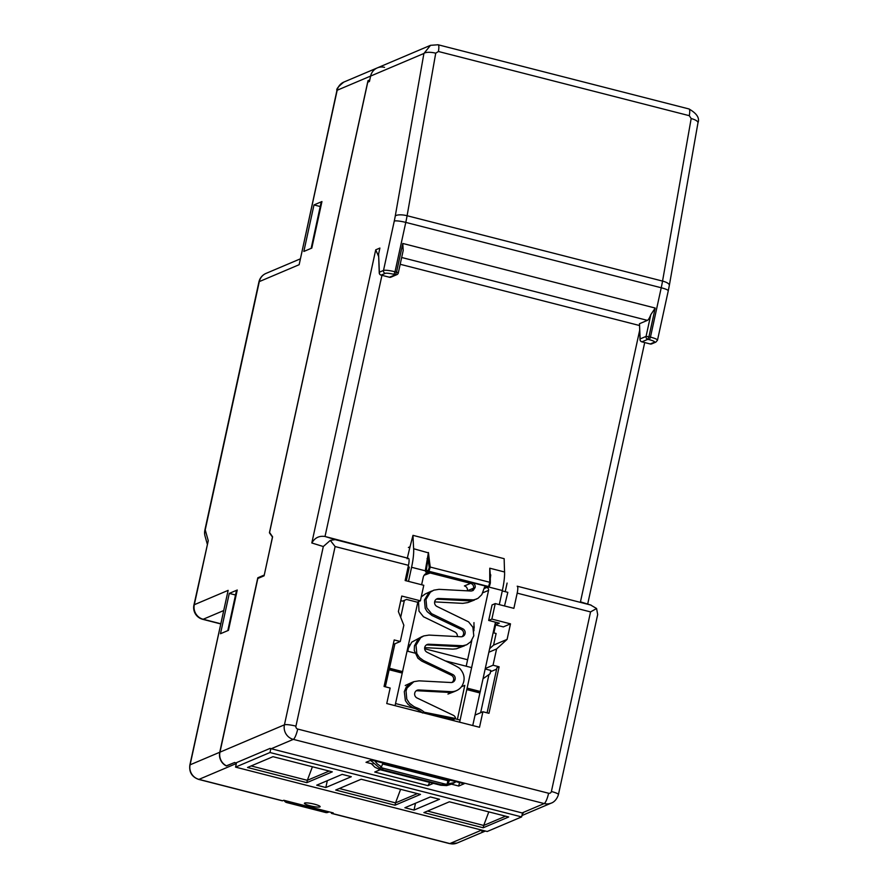 <?xml version="1.0" encoding="UTF-8"?>
<svg xmlns="http://www.w3.org/2000/svg" width="888" height="888" viewBox="0 0 888 888"><rect width="100%" height="100%" fill="white"/><g stroke="black" fill="none" stroke-linecap="round" stroke-linejoin="round"><path stroke-width="1.33" d="M278.421 758.063L291.186 761.327M312.421 766.766L307.326 780.319L251.138 765.944M306.826 782.65L247.519 767.476L272.993 756.676L332.301 771.85L306.826 782.65L307.326 780.319L329.193 771.05M235.553 767.121L487.201 831.501L521.633 816.905L269.985 752.525L235.553 767.121L236.541 762.614M508.68 816.971L483.205 827.771L423.898 812.598L449.372 801.797L508.68 816.971M420.49 794.405L395.016 805.216L335.708 790.043L361.183 779.231L420.49 794.405M414.019 810.078L439.493 799.267L430.369 796.936L404.895 807.736L414.019 810.078L415.506 803.24M325.829 787.512L351.304 776.711L342.18 774.369L316.705 785.181L325.829 787.512L327.317 780.674M270.84 748.64L269.985 752.525M522.477 813.02L521.633 816.905M505.572 816.183L483.705 825.452L483.205 827.771M488.8 811.887L483.705 825.452L427.517 811.066M454.8 803.185L467.565 806.459M417.382 793.617L395.515 802.885L395.016 805.216M400.61 789.321L395.515 802.885L339.327 788.511M366.611 780.619L379.376 783.893M522.366 813.541L523.254 813.164A12.055 11.611 -113 0 1 522.1 812.931L271.217 748.739A12.055 11.611 -113 0 1 270.085 748.395L235.753 762.947A12.055 11.611 -113 0 1 234.654 762.481L226.595 765.9A12.055 11.611 67 0 1 219.958 752.169L284.438 724.819A12.055 11.611 67 0 0 293.306 739.371L544.189 803.562A12.055 11.611 67 0 0 551.437 803.03C551.348 803.129 556.221 801.653 558.43 794.571L597.68 614.563L596.581 608.513L590.576 604.972L580.463 601.842L639.615 330.525M372.893 764.069L366 762.304L371.373 760.028L464.124 783.76L458.752 786.035L451.415 784.16M429.759 782.417L427.961 785.658L433.388 783.349M427.961 785.658L374.736 772.038L380.175 769.73M381.951 275.347L325.019 536.485L408.491 558.386A8.036 1.743 104.4 0 1 408.469 565.323L405.15 580.53L423.776 585.303L420.401 600.81L401.776 596.048L398.39 611.555L403.84 625.219L400.288 641.502L394.205 639.948L384.06 686.468L390.143 688.034L386.757 703.54L479.509 727.272L482.894 711.765L488.977 713.319L499.123 666.799L493.04 665.234L496.592 648.95L507.104 639.371L510.489 623.853L491.863 619.091L495.249 603.585L513.875 608.347L517.182 593.14A8.036 1.743 -75.6 0 0 517.205 586.202L591.097 605.116L517.205 586.202M378.521 256.232L375.724 249.828L311.81 542.979C314.84 537.773 319.236 535.608 325.019 536.485L335.131 539.615L330.314 540.381L335.109 546.553L295.948 726.14A2.409 2.32 67 0 0 297.724 729.059L548.606 793.25A2.409 2.32 67 0 0 551.393 791.508L590.553 611.91L596.581 608.513M490.52 671.739L496.625 669.141M480.641 712.72L488.955 674.558M505.228 591.674L507.104 583.072M495.626 624.93L493.883 632.911M489.699 648.64L493.573 645.11L496.115 633.477L493.162 632.722M493.573 645.11L507.104 639.371M510.489 623.853L503.33 626.895L495.338 624.852L499.322 623.165L488.678 620.446L491.863 619.091M493.04 665.234L485.37 668.486M499.123 666.799L496.936 667.721L487.09 712.831M475.036 715.095L482.894 711.765M458.752 786.035L459.507 782.572M460.106 720.068L455 718.769M414.84 708.491L395.526 703.551M471.706 667.632L444.944 660.783M414.863 653.08L407.148 651.115M393.218 644.51L400.288 641.502M330.314 540.381L323.31 546.531L284.438 724.819A9.646 1.532 -167.7 0 1 295.948 726.14M485.192 830.99A12.055 11.611 -113 0 1 481.84 831.335L482.04 831.257A12.055 11.611 67 0 0 485.126 830.968M369.519 81.097L367.987 80.697L369.774 79.942L370.618 76.068L369.441 81.496L367.743 82.207L269.575 532.467L272.594 536.818L264.091 575.824L257.82 578.488L219.958 752.169M227.805 630.613L236.241 591.663L236.952 591.364M227.794 630.436L228.505 630.136M438.417 51.493L435.731 53.191L407.104 215.729L662.548 281.085L691.175 118.548L689.299 115.684L438.417 51.493A9.646 2.087 -75.6 0 0 438.106 44.766L430.514 45.321L423.909 53.469L370.618 76.068A12.055 11.611 -113 0 1 377.322 67.888A12.055 11.611 67 0 0 370.618 76.068L337.185 90.243A12.055 11.611 -113 0 1 343.878 82.062L377.322 67.888A12.055 11.611 67 0 1 384.56 67.355M400.177 264.28L639.404 325.485M467.61 659.751L424.631 648.751M409.623 644.91L408.558 644.633M474.159 627.86L474.092 625.862M311.155 248.351L320.945 203.197L321.656 202.897M311.144 248.174L311.843 247.874M488.911 652.214L496.592 648.95M375.724 249.828L379.898 248.052L378.588 254.068L379.376 272.205A2.409 1.909 177.5 0 0 379.531 273.726M402.797 243.467L403.196 250.483L398.301 272.927L396.536 272.161L402.797 243.467L655.2 308.047L650.804 314.696A12.055 2.609 -75.6 0 1 647.396 320.368L639.482 323.72L640.148 338.916A2.409 1.909 177.5 0 0 640.304 340.448M650.804 314.696L646.064 336.408L640.148 338.916A2.409 2.32 67 0 0 641.913 341.836L641.824 341.836A2.409 2.409 0 0 1 640.015 339.605L639.482 323.72M435.731 53.191A9.646 3.13 -170 0 0 423.909 53.469L395.271 216.006A30.547 6.616 104.4 0 1 394.272 221.079L383.505 270.452L379.376 272.205A2.409 2.32 67 0 0 381.152 275.114L381.063 275.125A2.409 2.409 0 0 1 379.243 272.894L378.588 254.068M400.766 600.654L402.586 601.12L406.571 599.433L417.216 602.164L420.401 600.81M495.904 622.288L495.338 624.852M488.678 620.446L492.063 604.939L495.249 603.585M331.157 812.387A8.036 1.743 -75.6 0 0 331.712 813.452A8.036 1.743 -75.6 0 0 332.012 813.419L333.211 812.909L283.794 800.266L282.595 800.776A8.036 1.743 104.4 0 1 282.295 800.81L198.668 779.409A8.036 1.743 -75.6 0 0 198.968 779.375A12.055 11.611 -113 0 1 190.099 764.823L228.138 590.365L189.854 765.056A8.036 1.276 12.3 0 1 190.099 764.823L219.758 752.247L257.798 577.788L258.83 578.055M304.684 803.041A8.036 1.276 -167.7 0 0 304.429 803.274A8.036 1.276 -167.7 0 0 312.01 806.237A8.036 1.276 -167.7 0 0 320.135 806.693A8.036 1.276 -167.7 0 0 313.42 803.929A8.036 1.276 -167.7 0 0 304.684 803.041M229.282 593.395L220.49 633.721L228.46 630.347L237.251 590.02L229.282 593.395L235.52 594.993M236.408 763.236A12.055 11.611 67 0 1 234.554 762.526L226.429 765.822M226.396 765.978A12.055 11.611 -113 0 1 219.758 752.247M367.987 80.697L269.419 532.789L272.527 537.151M272.438 537.129L264.247 575.113M220.668 623.731L203.174 619.258A12.055 11.611 67 0 1 194.306 604.717A12.055 1.92 12.3 0 0 193.928 605.061L208.258 540.714L205.228 529.859A12.055 1.931 -167.7 0 0 204.851 530.214A12.055 12.055 0 0 0 205.017 536.019A12.055 11.022 164.4 0 1 205.228 529.859L259.296 281.607A12.055 1.931 -167.7 0 0 258.919 281.951L204.851 530.214M321.944 201.554L311.799 248.085L303.84 251.459L313.986 204.928L321.944 201.554M264.169 575.091L257.798 577.788M299.145 264.702L336.929 90.476A8.036 1.276 12.3 0 1 337.185 90.243L299.145 264.702L259.296 281.607A12.055 11.611 67 0 1 266 273.415A12.055 12.055 0 0 0 258.919 281.951M313.986 204.928L320.224 206.527M453.801 720.69L453.946 719.28L428.049 714.096M422.555 712.997C417.149 708.513 414.874 709.035 411.81 707.037L408.025 704.351L405.372 700.599L404.295 691.641L406.316 686.957L411.41 682.65L413.875 681.662L407.048 688L406.038 690.931L406.782 699.111L409.468 703.296L413.519 706.271C416.561 708.247 419.014 707.825 424.286 712.231L422.988 712.809M451.848 682.484A4.185 4.029 67 0 0 451.237 675.18L421.767 661.116L417.871 658.186L414.263 650.449L414.463 645.809L418.048 639.249L421.589 636.807L423.842 635.908L420.657 637.706L416.006 645.188L416.805 653.513L419.391 657.52L423.487 660.539L452.747 674.503A4.24 4.085 -113 0 1 451.004 682.528L419.069 680.841L413.875 681.662M461.827 636.729A4.185 4.029 67 0 0 461.216 629.437L431.957 615.473L427.15 611.632L425.219 608.38L424.431 600.055L428.738 592.862L433.821 590.154M471.794 590.986L473.57 588.2A4.018 3.874 67 0 0 470.618 583.349L464.413 585.925A4.018 3.874 67 0 1 467.366 590.775L467.354 590.842M431.557 591.064L425.186 594.005L421.256 596.903M418.526 601.609L419.003 611.144L423.476 616.76L454.834 631.967A4.418 4.251 -113 0 1 457.364 636.585M421.589 636.807L411.732 642.168L408.203 648.606L407.903 651.304M453.946 719.28L455.566 718.492A3.785 3.641 67 0 0 453.391 715.34L417.094 698.012A4.251 4.096 -113 0 1 418.847 689.965L450.782 691.652A13.431 12.943 67 0 0 461.227 686.99L462.093 685.802C465.223 680.042 464.702 674.558 460.517 669.341C459.263 666.555 439.638 658.696 427.073 652.247A4.24 4.085 -113 0 1 428.815 644.233L463.458 645.776L466.688 644.777L470.795 641.735L473.792 635.819L472.904 627.283L468.553 621.833L437.04 606.504A4.24 4.085 -113 0 1 438.794 598.479L474.092 599.9L478.044 598.29L481.807 594.649L484.171 588.2A2.409 2.32 -113 0 1 486.957 586.457L472.172 582.683A4.018 3.874 -113 0 1 475.124 587.523L473.126 590.509L470.951 591.031L439.016 589.332L433.821 590.165L430.38 592.163L425.974 599.433L426.784 607.78L431.513 613.641L462.726 628.748A4.24 4.085 -113 0 1 460.972 636.774L429.037 635.087L423.842 635.908M455.078 782.417L447.952 783.882L449.461 780.363L450.593 780.286M382.717 764.013L447.885 780.685L447.108 784.248A16.073 15.485 -113 0 1 444 783.782L383.616 768.331A16.073 15.485 67 0 1 380.641 767.243L381.429 766.855L377.111 763.769L374.836 760.905M381.896 762.714L382.883 763.325L381.429 766.855M382.817 763.613L447.885 780.685M448.507 780.419L448.64 779.797M447.952 783.882L447.108 784.248M455.067 782.428L450.982 784.326L441.769 784.859L381.23 769.363L370.562 760.372M485.248 669.019L490.798 670.429L490.065 673.781L483.15 678.643M394.905 643.789L385.337 686.801M395.071 705.66L417.882 601.875M504.517 605.96L507.825 592.34L502.275 590.92M450.982 784.326L446.609 785.591L440.781 785.247L380.242 769.752L374.891 767.232L371.295 763.658M488.733 586.724L486.779 587.479A2.409 2.32 -113 0 1 488.555 590.398L459.64 722.188M472.749 725.54L495.46 622.177M408.502 581.396L411.577 567.288L425.274 570.795L428.438 552.514A570.94 152.392 -75.1 0 0 429.071 557.953A571.073 152.425 -75.1 0 0 430.258 567.066L428.926 571.284L428.349 570.307L429.259 567.51L430.258 567.066L489.799 582.295L490.309 583.139L489.51 585.958L488.578 586.535L489.799 582.295A571.073 94.772 103.9 0 1 489.743 573.481A570.929 94.75 -76.1 0 1 489.776 568.209L490.287 574.614M490.309 582.728A571.65 94.905 103.9 0 1 490.254 574.292L489.776 568.209L504.573 571.994A28.139 5.861 104.3 0 1 502.364 590.52L499.289 604.617M490.254 574.292L490.343 582.928L489.166 586.446L487.734 587.345M490.775 574.913L490.298 578.321M504.573 571.994A570.473 118.837 104.3 0 1 504.162 558.685L412.987 535.353L410.034 546.731L408.391 547.508M406.282 580.83L409.268 567.121L408.136 566.833M427.05 558.608L428.06 558.374L426.196 571.028L426.795 571.994L426.429 572.86L425.252 570.917L426.218 570.906M429.259 567.51L429.248 567.499A571.65 152.536 -75.1 0 1 428.06 558.374L428.338 552.836M412.987 535.353A570.473 128.427 -75.6 0 0 413.642 548.729L428.416 552.869M400.677 617.293L404.373 600.366M484.837 587.012A2.409 2.32 -115.6 0 1 485.703 587.068L487.157 587.434L489.51 585.958L488.578 586.535L428.926 571.284L426.795 571.994L430.391 572.915L427.195 573.049A6.027 5.805 -113 0 0 423.232 577.366L421.622 584.748M410.034 546.731L407.148 558.807M473.97 622.621L473.926 630.78M471.828 640.403L466.2 666.222M461.749 686.635L464.801 685.37L457.387 719.38M413.642 548.729A28.139 6.338 104.4 0 1 411.577 567.288M488.644 587.135L487.157 587.434M426.429 572.86L427.195 573.049A6.027 5.805 -113 0 1 430.203 573.004L470.618 583.349L472.172 582.683M484.415 587.567L485.503 587.157L484.759 587.101M466.7 644.777L459.263 646.608L427.328 644.91A4.185 4.029 67 0 0 426.251 645.01M476.667 599.034L469.53 600.865L437.307 599.167A4.185 4.029 67 0 0 436.219 599.256M456.71 690.52L455.045 691.286A13.487 12.998 -113 0 1 449.084 692.429L417.149 690.742A4.196 4.04 67 0 0 416.172 690.809M434.643 601.886L462.77 603.374L467.898 602.564L474.447 600.033M424.664 647.63L452.802 649.117L456.365 648.795L464.48 645.776M455.566 718.492L424.286 712.231M287.978 801.331A4.018 3.874 67 0 0 288.911 801.709L327.694 811.632A4.018 3.874 67 0 0 328.682 811.754M297.724 729.059A9.646 2.087 104.4 0 1 293.306 739.371L271.217 748.739M522.1 812.931L544.189 803.562A9.646 2.087 104.4 0 0 548.606 793.25M517.182 593.14L590.553 611.91M335.109 546.553L408.469 565.323M650.116 343.934L641.913 341.836L647.84 339.316A2.409 2.32 67 0 1 646.064 336.408L648.939 336.741L655.2 308.047M649.361 339.704A7.237 1.154 12.3 0 1 654.412 342.213A2.409 2.32 -113 0 0 655.855 342.113L657.497 340.193A9.646 1.532 12.3 0 0 650.46 337.129L649.361 339.704L647.84 339.316L648.939 336.741L650.46 337.129L661.227 287.756A40.193 8.713 -75.6 0 0 662.548 281.085A9.646 3.13 10 0 1 669.341 285.37L697.968 122.833C699.844 118.093 696.847 113.464 688.988 108.958L438.106 44.766M395.271 216.006A9.646 3.13 -170 0 1 407.104 215.729A40.193 8.713 104.4 0 1 405.783 222.4L661.227 287.756A9.646 1.532 12.3 0 1 668.264 290.82L669.341 285.37M394.272 221.079A9.646 1.532 -167.7 0 1 405.783 222.4L395.016 271.772L396.536 272.161L395.438 274.736L389.421 277.256A2.409 2.409 0 0 0 390.964 277.145A2.409 2.32 -113 0 1 389.51 277.256L381.152 275.114L385.281 273.36A7.237 1.154 12.3 0 1 393.917 274.348L395.438 274.736A2.409 2.32 -113 0 0 396.881 274.636A2.409 2.409 0 0 0 398.301 272.927L398.224 272.993A2.409 2.32 -113 0 1 396.881 274.636L390.964 277.145M551.393 791.508A9.646 1.532 12.3 0 1 558.43 794.571M335.131 539.615L408.491 558.386M323.31 546.531L311.81 542.979M689.299 115.684A9.646 2.087 -75.6 0 0 688.988 108.947M691.175 118.548A9.646 3.13 10 0 1 697.968 122.833M385.281 273.36A2.409 2.32 67 0 1 383.505 270.452A9.646 1.532 12.3 0 1 395.016 271.772L393.917 274.348M647.396 320.368L401.665 257.487M655.855 342.113L651.725 343.867A2.409 2.409 0 0 1 650.194 343.978L641.747 341.78M654.412 342.213L650.282 343.967A2.409 2.32 -113 0 0 651.725 343.867M389.344 277.211L380.974 275.058M331.712 813.452L449.55 843.6A8.036 1.743 -75.6 0 0 449.85 843.567L332.012 813.419M282.595 800.776L198.968 779.375L236.341 763.525M481.651 830.08L449.85 843.567A12.055 11.611 -113 0 0 457.098 843.034L449.55 843.6M193.928 605.061A12.055 12.055 0 0 0 202.719 619.313A12.055 2.609 -75.6 0 0 203.174 619.258L223.521 610.633M208.258 540.714L194.306 604.717L228.138 590.365M475.124 587.523L467.366 590.775M440.781 785.247L444 783.782M380.242 769.752L383.616 768.331M402.419 672.349L389.31 668.986M389.566 668.275L402.675 671.628M466.988 688.866L480.108 692.218M479.864 692.94L466.755 689.576M402.175 673.06L389.066 669.707M467.232 688.156L480.353 691.508M488.4 586.935L502.364 590.52M425.252 570.917L428.349 570.307M482.872 592.751L488.555 590.398M430.391 572.915L424.142 575.258M484.093 588.6L486.779 587.479M486.957 586.457L485.703 587.068M325.419 812.409A4.018 0.866 -75.6 0 0 325.552 812.498A4.018 0.866 -75.6 0 0 325.696 812.476L286.924 802.552A4.018 0.866 -75.6 0 1 286.78 802.574A4.018 0.866 -75.6 0 1 286.635 802.475M284.304 800.399A4.018 3.874 67 0 0 286.924 802.552L288.911 801.709M327.694 811.632L325.696 812.476A4.018 3.874 67 0 0 328.116 812.298A4.018 4.018 0 0 1 325.552 812.498L286.78 802.574A4.018 4.018 0 0 1 284.116 800.343M521.933 815.539L551.437 803.03M587.69 604.062L644.699 342.579M430.514 45.321L377.322 67.888M657.497 340.193L668.264 290.82M198.668 779.409C191.93 776.967 188.989 772.183 189.854 765.056M457.098 843.034L485.392 831.046M202.719 619.313L220.635 623.898M207.248 543.989L205.017 536.019M300.211 258.908L266 273.415M336.929 90.476C336.086 89.211 338.406 86.402 343.878 82.062M411.41 682.65L405.239 685.503M447.952 694.061L454.301 691.608M329.137 811.865L328.116 812.298"/></g></svg>
